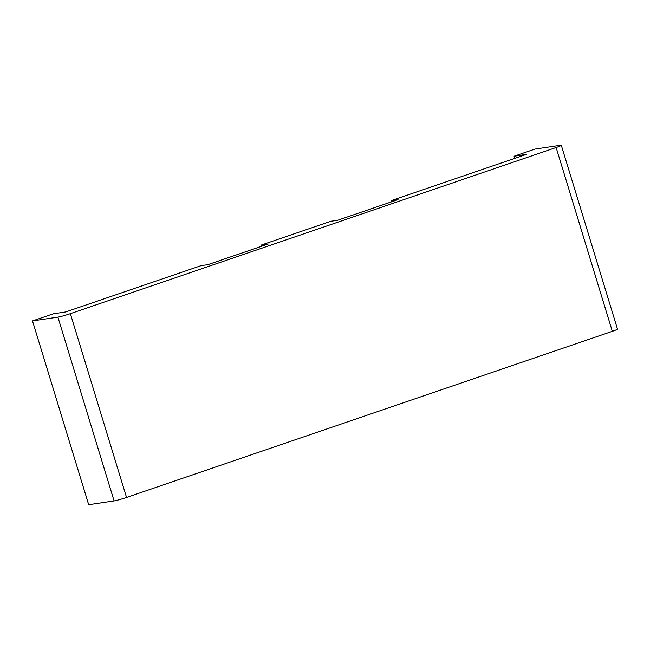 <?xml version="1.0" encoding="UTF-8"?>
<svg xmlns="http://www.w3.org/2000/svg" width="650" height="650" viewBox="0 0 650 650"><rect width="100%" height="100%" fill="white"/><g stroke="black" fill="none" stroke-linecap="round" stroke-linejoin="round"><path stroke-width="0.97" d="M514.776 158.364L514.117 156.211L526.484 154.367L391.154 200.647L398.027 199.615L337.651 220.269L330.777 221.293L261.381 245.026L268.247 244.002L207.878 264.648L201.004 265.671L65.683 311.951L53.316 313.796L32.5 320.913L88.692 504.701L114.099 500.906A9.718 0.682 163 0 0 126.547 497.445L612.332 331.313A9.718 0.682 163 0 0 617.5 329.095L561.308 145.308A9.718 0.682 163 0 1 556.14 147.526L70.362 313.658A9.718 0.682 163 0 1 57.915 317.119L114.099 500.906M32.5 320.913L57.915 317.119M514.117 156.211L534.934 149.094L560.349 145.299A9.718 0.682 163 0 1 561.308 145.308M261.747 246.22L261.381 245.026M391.519 201.841L391.154 200.647M70.362 313.658L126.547 497.445M556.14 147.526L612.332 331.313"/></g></svg>
